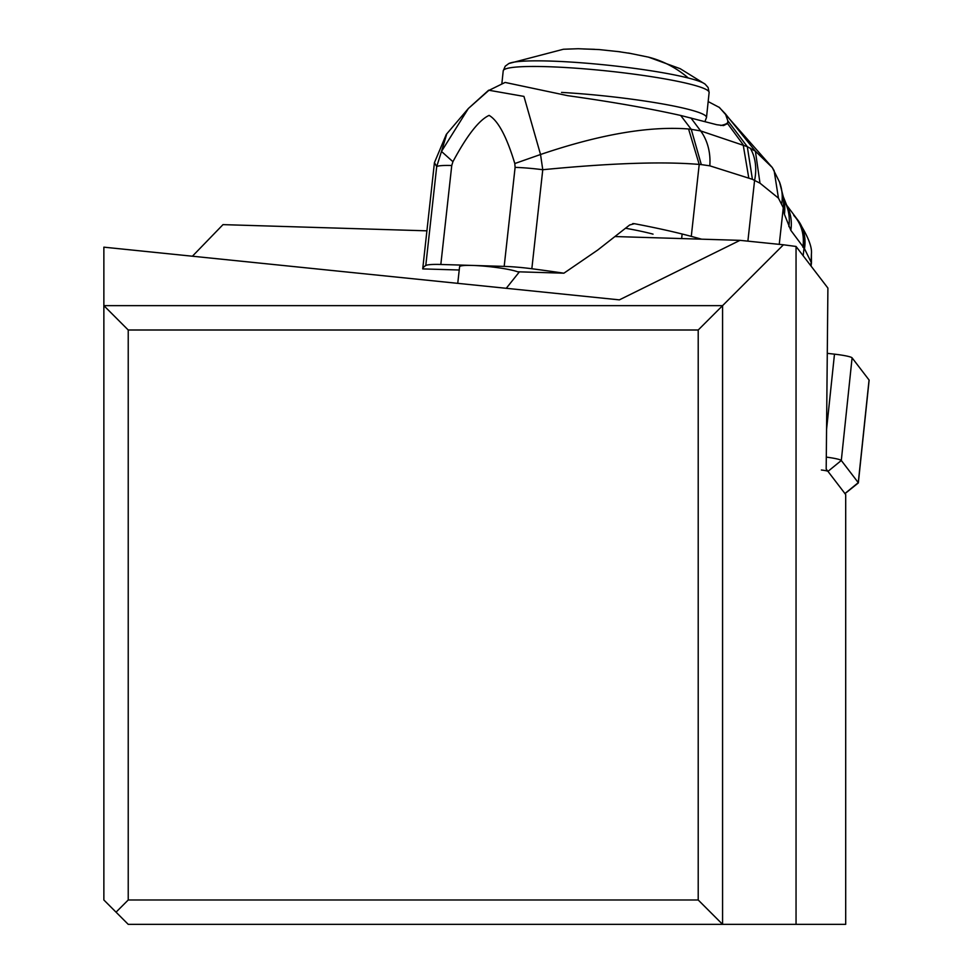 <?xml version="1.0" encoding="UTF-8"?>
<svg xmlns="http://www.w3.org/2000/svg" width="973" height="973" viewBox="0 0 973 973"><rect width="100%" height="100%" fill="white"/><g stroke="black" fill="none" stroke-linecap="round" stroke-linejoin="round"><path stroke-width="1.46" d="M796.048 924.35L845.695 924.35L845.695 494.527L826.186 469.047L827.901 288.069L796.048 246.461L796.048 924.35L128.229 924.35L103.868 899.989L103.868 305.644L722.574 305.644L722.574 924.35L698.213 899.989L128.229 899.989L116.042 912.175M192.411 256.215L222.999 224.629L426.916 230.832M740.003 240.343L783.435 244.782L698.213 330.005L128.229 330.005L103.868 305.644L103.868 247.166L619.363 299.866L740.003 240.343L615.447 236.561M783.435 244.782L796.048 246.461M698.213 330.005L698.213 899.989M128.229 330.005L128.229 899.989M519.4 271.844L506.252 288.3M583.35 48.966L594.564 49.307M630.066 53.393L617.66 51.496M629.689 224.97L634.396 223.693A243.591 27.062 6.3 0 1 691.28 236.378L699.21 164.425C662.71 161.336 610.558 163.111 542.764 169.728L531.842 268.743A243.591 27.062 6.3 0 1 563.902 273.194L597.702 250.049L629.689 224.97M633.532 223.595L632.681 223.644M563.902 273.194L517.624 271.783A30.443 3.381 -173.7 0 0 514.656 270.859A30.443 3.381 -173.7 0 0 472.513 265.434A30.443 3.381 -173.7 0 0 459.584 266.772L457.748 283.338M459.22 270.007L422.72 268.901L422.927 266.93M653.041 234.14A92.557 10.289 -173.7 0 0 625.712 228.278M701.618 239.176L691.28 236.378M783.18 196.242A48.042 45.877 167.4 0 1 783.216 196.485L779.519 182.073L772.307 167.563L755.401 151.204L747.288 146.643L752.409 179.312L709.804 165.824L701.302 164.607L691.244 129.324L688.568 128.983C649.076 125.918 599.745 134.42 540.538 154.5L542.764 169.728A36.536 4.062 6.3 0 0 515.106 167.38L504.184 266.395A36.536 4.062 6.3 0 1 531.842 268.743M680.674 115.459L716.797 124.726L723.547 125.566L727.585 123.571L727.828 120.786L747.288 146.643L700.645 130.917L691.244 129.324L680.674 115.459C649.332 108.417 611.64 101.812 567.587 95.646L505.109 82.437L488.385 90.659M504.184 266.395L440.83 264.474L451.752 165.519A36.536 4.062 -173.7 0 0 436.707 166.578L434.432 162.661L422.951 266.748M422.72 268.901A243.591 27.062 6.3 0 1 425.785 265.52A36.536 4.062 6.3 0 1 440.83 264.474M708.174 101.569L719.181 107.358L725.384 113.829L755.401 151.204L759.986 183.167L754.586 180.431L747.884 241.146M727.828 120.786L725.384 113.829M748.711 177.621L743.165 144.709L727.585 123.571L727.889 122.27A121.795 13.537 -173.7 0 1 720.713 125.505M783.143 195.962A48.054 45.78 166.5 0 1 783.241 207.638L778.449 198.139L759.986 183.167M783.241 207.638L784.408 214.291L790.842 230.37L804.476 248.674L811.154 262.272L811.397 253.953L811.446 262.868A36.536 4.062 -173.7 0 0 811.154 262.272L810.777 265.702M811.397 254.002C812.309 246.765 807.554 235.162 797.13 219.18L786.707 205.242L783.216 196.51A48.042 45.877 167.4 0 1 783.277 207.808L779.239 244.357M796.461 218.402A41.523 36.329 127.3 0 1 797.191 219.253M797.191 219.266A41.523 36.329 127.3 0 1 804.476 248.674M803.175 255.765L804.002 248.273A41.705 36.597 -53.9 0 0 795.865 217.697A41.705 36.597 -53.9 0 0 795.172 216.943M794.613 216.334A41.9 37.254 126.4 0 1 803.674 247.957M793.725 215.374A42.155 37.801 128.1 0 1 802.847 247.154M446.802 133.775L441.487 151.435L468.378 108.49L488.641 90.209L523.948 96.4L540.538 154.5L514.802 163.537L515.106 167.38M451.752 165.519L452.919 161.7L441.487 151.435L436.707 166.578L425.785 265.52M826.296 457.115A19.484 2.031 6 0 1 841.304 460.484L852.093 357.845A19.484 2.031 -174 0 0 834.481 354.16L827.281 353.345M852.093 357.845L869.059 380.005A19.484 2.031 -174 0 1 869.132 380.212L858.344 482.851A19.484 2.031 6 0 1 858.21 483.046L845.002 493.627M844.917 493.7A7.31 0.754 6 0 0 844.941 493.542L827.974 471.382L841.304 460.484L858.271 482.644A19.484 2.031 6 0 1 858.344 482.851M821.37 470.008A7.31 0.754 6 0 1 827.974 471.382M648.492 57.139A146.157 118.159 104.3 0 1 688.349 78.035A100.085 10.399 6 0 1 705.121 84.14L680.2 68.694L648.432 57.127L628.424 53.029M501.849 83.8L503.211 70.871L505.23 66.2L508.867 63.513A100.085 10.399 6 0 1 585.503 63.123A100.085 10.399 6 0 1 688.349 78.035M503.211 70.871A103.527 10.764 6 0 1 575.748 68.183A103.527 10.764 6 0 1 690.514 84.25A103.527 10.764 6 0 1 709.122 92.508L708.113 87.534L705.121 84.14M561.53 92.411A103.527 10.764 -174 0 1 687.887 109.219A103.527 10.764 6 0 1 706.495 117.478L709.122 92.508M701.302 164.607L699.21 164.425L688.568 128.983M752.409 179.312L754.586 180.431A48.723 38.032 119.2 0 0 750.232 148.139M709.804 165.824A48.723 39.577 -80.2 0 0 700.645 130.917L690.903 117.928M774.119 170.616L778.449 198.139M779.543 182.133A48.358 44.989 155.9 0 1 781.757 203.479M786.756 205.327A45.33 41.79 144.8 0 1 790.842 230.37M784.615 201.277A45.962 43.067 145 0 1 788.86 226.6M783.679 198.857A47.47 44.709 161.8 0 1 784.408 214.291M783.46 197.896A47.653 45.099 163.3 0 1 784.019 212.418M452.919 161.7C466.979 135.478 479.044 120.032 489.103 115.386C498.152 120.688 506.714 136.731 514.802 163.537M826.551 429.531L834.481 354.16M844.941 493.542L858.271 482.644L869.059 380.005M681.647 238.567L682.134 234.007M508.867 63.513L563.44 49.246L578.266 48.723L599.295 49.587L620.36 51.824M704.963 121.516L706.495 117.478M719.242 107.285L772.282 167.514M774.119 170.603L772.294 167.538M811.081 266.103L811.446 262.868M488.774 90.44L468.354 108.514L446.303 134.396L434.432 162.661"/></g></svg>

